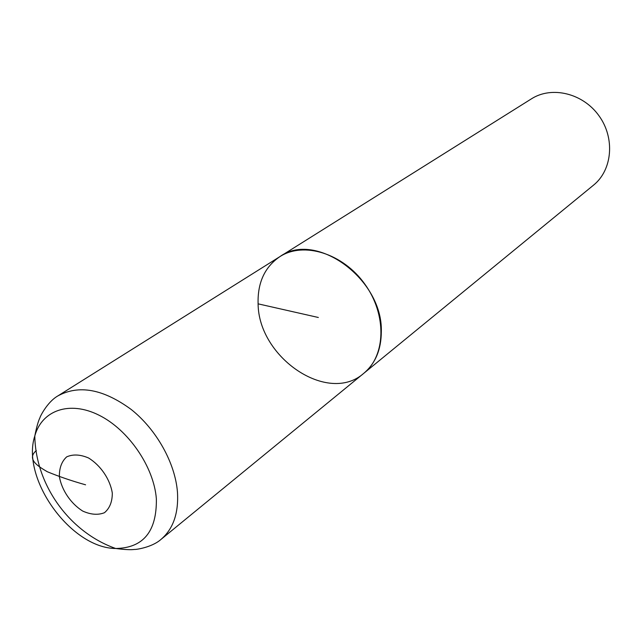 <?xml version="1.0" encoding="UTF-8"?>
<svg xmlns="http://www.w3.org/2000/svg" width="642" height="642" viewBox="0 0 642 642"><rect width="100%" height="100%" fill="white"/><g stroke="black" fill="none" stroke-linecap="round" stroke-linejoin="round"><path stroke-width="0.96" d="M258.1 303.843C258.461 357.69 328.222 405.014 363.805 373.299C385.898 355.708 386.974 314.62 364.817 284.085C342.932 253.349 303.642 241.272 279.928 256.607C264.753 266.952 257.482 282.697 258.1 303.843L318.344 317.485M593.513 185.161C612.372 170.042 615.245 138.15 598.97 115.769C582.936 93.21 551.791 85.771 531.456 98.828L279.928 256.607C315.736 230.446 382.985 279.085 381.324 331.753C381.196 349.673 375.353 363.516 363.805 373.299L593.513 185.161M85.571 484.806C71.735 480.922 58.984 476.557 47.307 471.734C37.99 466.261 26.266 459.102 36.321 450.556M363.805 373.299L160.933 539.457C173.163 529.064 178.677 513.351 177.473 492.31C175.306 463.267 156.616 429.667 131.177 409.452C103.242 389.004 78.781 384.51 57.788 395.962L279.928 256.607M156.359 498.778C156.889 531.448 143.326 548.019 115.688 548.493C70.845 548.188 20.801 478.571 34.804 435.974C41.874 410.286 69.472 400.391 98.932 415.149C128.392 429.667 153.903 466.862 156.359 498.778M112.31 493.176C110.191 479.438 100.754 465.458 88.532 457.971C80.266 454.44 72.987 454.079 66.688 456.863C61.664 461.454 59.233 468.034 59.385 476.613C61.664 490.079 70.797 503.577 82.682 511.056C90.771 514.683 98.025 515.237 104.437 512.717C109.662 508.352 112.286 501.843 112.31 493.176M57.788 395.962C46.962 402.181 39.652 417.533 39.981 417.669C38.303 420.967 36.578 427.074 34.804 435.974C35.535 484.766 69.304 532.122 115.688 548.493C124.684 549.648 131.024 549.961 134.692 549.416C134.708 549.777 151.592 547.73 160.933 539.457"/></g></svg>
